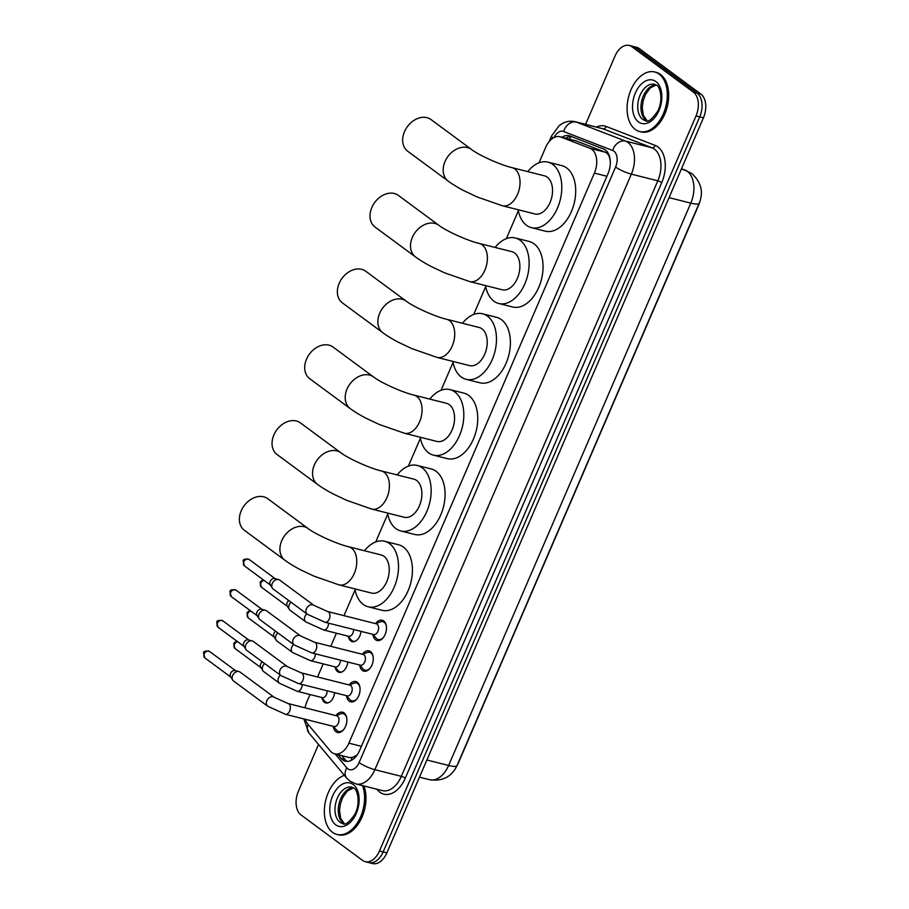 <?xml version="1.0" encoding="UTF-8"?>
<svg xmlns="http://www.w3.org/2000/svg" width="909" height="909" viewBox="0 0 909 909"><rect width="100%" height="100%" fill="white"/><g stroke="black" fill="none" stroke-linecap="round" stroke-linejoin="round"><path stroke-width="1.36" d="M360.998 631.357A9.829 6.158 104.2 0 1 352.226 641.629A9.829 6.158 104.2 0 1 350.817 640.959A9.829 6.158 104.2 0 1 348.431 636.686M347.795 662.025A9.829 6.158 104.2 0 1 339.023 672.296A9.829 6.158 104.2 0 1 337.614 671.615A9.829 6.158 104.2 0 1 335.216 667.342M334.592 692.681A9.829 6.158 104.2 0 1 325.82 702.952A9.829 6.158 104.2 0 1 324.411 702.282A9.829 6.158 104.2 0 1 322.013 698.01M375.61 623.642A10.453 6.556 104.2 0 1 382.2 620.222A10.453 6.556 104.2 0 1 383.7 620.938A10.453 6.556 104.2 0 1 385.632 633.221A10.453 6.556 104.2 0 1 377.087 640.504A10.453 6.556 104.2 0 1 375.587 639.777A10.453 6.556 104.2 0 1 372.906 634.357M362.396 654.298A10.453 6.556 104.2 0 1 368.997 650.889A10.453 6.556 104.2 0 1 370.497 651.605A10.453 6.556 104.2 0 1 372.417 663.888A10.453 6.556 104.2 0 1 363.884 671.16A10.453 6.556 104.2 0 1 362.384 670.444A10.453 6.556 104.2 0 1 359.691 665.024M349.192 684.966A10.453 6.556 104.2 0 1 355.794 681.545A10.453 6.556 104.2 0 1 357.294 682.261A10.453 6.556 104.2 0 1 359.214 694.544A10.453 6.556 104.2 0 1 350.681 701.828A10.453 6.556 104.2 0 1 349.181 701.112A10.453 6.556 104.2 0 1 346.488 695.692M335.989 715.633A10.453 6.556 104.2 0 1 342.591 712.213A10.453 6.556 104.2 0 1 344.091 712.929A10.453 6.556 104.2 0 1 346.011 725.212A10.453 6.556 104.2 0 1 337.466 732.484A10.453 6.556 104.2 0 1 335.978 731.768A10.453 6.556 104.2 0 1 333.285 726.348M305.367 719.303A18.43 11.544 -75.8 0 0 307.856 724.143L330.421 751.095A18.43 11.544 -75.8 0 0 332.001 752.595A18.43 11.544 -75.8 0 0 334.648 753.856A18.43 11.544 -75.8 0 0 348.874 743.164L594.384 173.108A18.43 11.544 -75.8 0 0 590.021 148.326L560.728 136.986A18.43 11.544 -75.8 0 0 559.876 136.714A18.43 11.544 -75.8 0 0 545.65 147.406L539.014 162.802M610.269 160.859L609.894 158.95C609.235 155.462 607.644 153.189 605.099 152.133L575.817 140.793L559.876 136.714M334.648 753.856L349.261 757.538L352.124 757.47L355.283 756.095A6.147 3.852 -75.8 0 0 356.51 755.822M357.521 754.402A18.43 11.544 104.2 0 1 355.283 756.095M456.977 765.673A16.589 10.397 -75.8 0 0 458.443 762.81L698.726 204.911A16.589 10.397 -75.8 0 0 700.021 201.071M310.014 694.533L306.867 701.85A18.43 11.544 -75.8 0 0 305.038 707.816M518.357 210.774L506.358 238.624M485.701 286.608L473.703 314.457M453.046 362.43L441.047 390.279M420.39 438.263L408.391 466.101M387.734 514.085L375.735 541.934M355.078 589.907L343.988 615.666M336.432 633.209L330.774 646.322M323.218 663.865L317.571 676.989M585.601 124.34L614.973 56.142A18.43 11.544 104.2 0 1 629.21 45.45A18.43 11.544 104.2 0 1 631.857 46.711L693.431 92.184L697.146 93.127A18.43 11.544 104.2 0 1 699.714 116.909L383.166 851.926A18.43 11.544 104.2 0 1 368.94 862.618A18.43 11.544 104.2 0 0 383.166 851.926L699.714 116.909A18.43 11.544 104.2 0 0 697.146 93.127L635.561 47.654L697.146 93.127L700.862 94.059A18.43 11.544 104.2 0 1 703.43 117.84L386.882 852.858A18.43 11.544 104.2 0 1 372.656 863.55L365.225 861.675A18.43 11.544 104.2 0 1 362.589 860.414L301.004 814.941A18.43 11.544 104.2 0 1 298.425 791.16L318.536 744.46M629.21 45.45L632.925 46.382A18.43 11.544 104.2 0 1 635.561 47.654A18.43 11.544 104.2 0 0 632.925 46.382L636.641 47.325A18.43 11.544 104.2 0 1 639.277 48.586L700.862 94.059M338.034 754.709L341.148 758.436A18.43 11.544 -75.8 0 0 342.727 759.935A18.43 11.544 -75.8 0 0 345.375 761.197A18.43 11.544 -75.8 0 0 359.6 750.504L607.973 173.789A18.43 11.544 -75.8 0 0 603.61 149.008L569.92 135.975A18.43 11.544 -75.8 0 0 569.079 135.702A18.43 11.544 -75.8 0 0 561.944 137.236M347.283 761.412A18.43 11.544 104.2 0 1 346.443 760.867A18.43 11.544 104.2 0 1 344.863 759.367L341.739 755.652M693.431 92.184A18.43 11.544 104.2 0 1 696.01 115.966L379.462 850.983A18.43 11.544 104.2 0 1 365.225 861.675M565.659 138.179A18.43 11.544 104.2 0 1 571.068 136.418M362.498 785.592A30.713 19.248 104.2 0 1 359.214 819.691A30.713 19.248 104.2 0 1 336.955 834.451A30.713 19.248 104.2 0 1 332.546 832.349A30.713 19.248 104.2 0 1 325.331 801.999A30.713 19.248 104.2 0 1 344.375 775.32M363.895 785.944A30.713 19.248 104.2 0 1 360.612 820.032A30.713 19.248 104.2 0 1 338.341 834.803L336.955 834.451M659.105 74.084A30.713 19.248 104.2 0 1 664.763 110.159A30.713 19.248 104.2 0 1 639.675 131.532A30.713 19.248 104.2 0 1 635.266 129.43A30.713 19.248 104.2 0 1 629.619 93.354A30.713 19.248 104.2 0 1 654.696 71.97A30.713 19.248 104.2 0 1 659.105 74.084M654.696 71.97L656.093 72.322A30.713 19.248 104.2 0 1 660.502 74.436A30.713 19.248 104.2 0 1 666.149 110.512A30.713 19.248 104.2 0 1 641.061 131.885L639.675 131.532M267.757 498.711A19.657 14.839 126.4 0 0 241.226 510.778A19.657 14.839 126.4 0 0 244.396 530.333L284.915 560.251A19.657 14.839 -53.6 0 1 281.733 540.696A19.657 14.839 -53.6 0 1 308.265 528.629L267.757 498.711M348.692 546.764A19.657 12.317 -75.8 0 1 351.51 548.116A19.657 12.317 -75.8 0 1 354.26 573.488A19.657 12.317 -75.8 0 1 339.08 584.885L371.576 593.088A19.657 12.317 -75.8 0 0 387.62 579.408A19.657 12.317 -75.8 0 0 384.007 556.319A19.657 12.317 -75.8 0 0 381.189 554.967L348.692 546.764C337.023 544.116 315.082 534.038 308.265 528.629M364.498 550.752A33.781 21.168 104.2 0 1 384.643 541.264A33.781 21.168 104.2 0 1 389.495 543.582A33.781 21.168 104.2 0 1 395.71 583.271A33.781 21.168 104.2 0 1 368.111 606.78A33.781 21.168 104.2 0 1 363.27 604.462A33.781 21.168 104.2 0 1 354.874 588.873M384.643 541.264L398.574 544.775A33.781 21.168 104.2 0 1 403.414 547.093A33.781 21.168 104.2 0 1 409.629 586.782A33.781 21.168 104.2 0 1 382.041 610.303L368.111 606.78M300.413 422.89A19.657 14.839 126.4 0 0 273.882 434.957A19.657 14.839 126.4 0 0 277.052 454.511L317.571 484.429A19.657 14.839 -53.6 0 1 314.389 464.863A19.657 14.839 -53.6 0 1 340.92 452.807L300.413 422.89M381.348 470.942A19.657 12.317 -75.8 0 1 384.166 472.294A19.657 12.317 -75.8 0 1 386.916 497.655A19.657 12.317 -75.8 0 1 371.736 509.063L404.232 517.255A19.657 12.317 -75.8 0 0 420.276 503.575A19.657 12.317 -75.8 0 0 416.663 480.486A19.657 12.317 -75.8 0 0 413.845 479.134L381.348 470.942C369.679 468.283 347.738 458.216 340.92 452.807M397.153 474.93A33.781 21.168 104.2 0 1 417.299 465.442A33.781 21.168 104.2 0 1 422.151 467.76A33.781 21.168 104.2 0 1 428.366 507.438A33.781 21.168 104.2 0 1 400.767 530.958A33.781 21.168 104.2 0 1 395.926 528.64A33.781 21.168 104.2 0 1 387.529 513.051M417.299 465.442L431.23 468.953A33.781 21.168 104.2 0 1 436.07 471.271A33.781 21.168 104.2 0 1 442.285 510.96A33.781 21.168 104.2 0 1 414.697 534.469L400.767 530.958M333.069 347.056A19.657 14.839 126.4 0 0 306.538 359.123A19.657 14.839 126.4 0 0 309.708 378.689L350.226 408.607A19.657 14.839 -53.6 0 1 347.045 389.041A19.657 14.839 -53.6 0 1 373.576 376.974L333.069 347.056M414.004 395.12A19.657 12.317 -75.8 0 1 416.822 396.46A19.657 12.317 -75.8 0 1 419.572 421.833A19.657 12.317 -75.8 0 1 404.391 433.229L436.888 441.433A19.657 12.317 -75.8 0 0 452.943 427.753A19.657 12.317 -75.8 0 0 449.319 404.664A19.657 12.317 -75.8 0 0 446.501 403.312L414.004 395.12C402.335 392.461 380.394 382.394 373.576 376.974M429.809 399.096A33.781 21.168 104.2 0 1 449.955 389.609A33.781 21.168 104.2 0 1 454.807 391.927A33.781 21.168 104.2 0 1 461.022 431.616A33.781 21.168 104.2 0 1 433.423 455.136A33.781 21.168 104.2 0 1 428.582 452.818A33.781 21.168 104.2 0 1 420.185 437.218M449.955 389.609L463.885 393.131A33.781 21.168 104.2 0 1 468.726 395.449A33.781 21.168 104.2 0 1 474.941 435.127A33.781 21.168 104.2 0 1 447.353 458.647L433.423 455.136M365.725 271.234A19.657 14.839 126.4 0 0 339.193 283.301A19.657 14.839 126.4 0 0 342.363 302.856L382.882 332.774A19.657 14.839 -53.6 0 1 379.701 313.219A19.657 14.839 -53.6 0 1 406.232 301.152L365.725 271.234M446.66 319.286A19.657 12.317 -75.8 0 1 449.478 320.638A19.657 12.317 -75.8 0 1 452.228 346.011A19.657 12.317 -75.8 0 1 437.047 357.407L469.544 365.611A19.657 12.317 -75.8 0 0 485.599 351.919A19.657 12.317 -75.8 0 0 481.975 328.831A19.657 12.317 -75.8 0 0 479.157 327.49L446.66 319.286C434.991 316.639 413.05 306.56 406.232 301.152M462.465 323.274A33.781 21.168 104.2 0 1 482.611 313.787A33.781 21.168 104.2 0 1 487.463 316.105A33.781 21.168 104.2 0 1 493.678 355.794A33.781 21.168 104.2 0 1 466.078 379.303A33.781 21.168 104.2 0 1 461.238 376.985A33.781 21.168 104.2 0 1 452.841 361.396M482.611 313.787L496.541 317.298A33.781 21.168 104.2 0 1 501.382 319.616A33.781 21.168 104.2 0 1 507.597 359.305A33.781 21.168 104.2 0 1 480.009 382.814L466.078 379.303M398.381 195.412A19.657 14.839 126.4 0 0 371.849 207.468A19.657 14.839 126.4 0 0 375.019 227.034L415.538 256.952A19.657 14.839 -53.6 0 1 412.356 237.385A19.657 14.839 -53.6 0 1 438.888 225.318L398.381 195.412M479.316 243.464A19.657 12.317 -75.8 0 1 482.134 244.805A19.657 12.317 -75.8 0 1 484.883 270.178A19.657 12.317 -75.8 0 1 469.703 281.585L502.2 289.778A19.657 12.317 -75.8 0 0 518.255 276.097A19.657 12.317 -75.8 0 0 514.63 253.009A19.657 12.317 -75.8 0 0 511.812 251.657L479.316 243.464C467.646 240.805 445.705 230.738 438.888 225.318M495.121 247.453A33.781 21.168 104.2 0 1 515.267 237.965A33.781 21.168 104.2 0 1 520.118 240.283A33.781 21.168 104.2 0 1 526.334 279.961A33.781 21.168 104.2 0 1 498.734 303.481A33.781 21.168 104.2 0 1 493.894 301.163A33.781 21.168 104.2 0 1 485.497 285.562M515.267 237.965L529.197 241.476A33.781 21.168 104.2 0 1 534.038 243.794A33.781 21.168 104.2 0 1 540.253 283.472A33.781 21.168 104.2 0 1 512.665 306.992L498.734 303.481M431.036 119.579A19.657 14.839 126.4 0 0 404.505 131.646A19.657 14.839 126.4 0 0 407.675 151.212L448.194 181.118A19.657 14.839 -53.6 0 1 445.012 161.563A19.657 14.839 -53.6 0 1 471.544 149.496L431.036 119.579M511.972 167.631A19.657 12.317 -75.8 0 1 514.801 168.983A19.657 12.317 -75.8 0 1 517.539 194.356A19.657 12.317 -75.8 0 1 502.359 205.752L534.856 213.956A19.657 12.317 -75.8 0 0 550.911 200.275A19.657 12.317 -75.8 0 0 547.286 177.187A19.657 12.317 -75.8 0 0 544.468 175.835L511.972 167.631C500.302 164.983 478.361 154.905 471.544 149.496M527.777 171.619A33.781 21.168 104.2 0 1 547.922 162.132A33.781 21.168 104.2 0 1 552.774 164.449A33.781 21.168 104.2 0 1 558.99 204.139A33.781 21.168 104.2 0 1 531.39 227.648A33.781 21.168 104.2 0 1 526.55 225.33A33.781 21.168 104.2 0 1 518.153 209.74M547.922 162.132L561.853 165.654A33.781 21.168 104.2 0 1 566.693 167.96A33.781 21.168 104.2 0 1 572.909 207.65A33.781 21.168 104.2 0 1 545.32 231.17L531.39 227.648M333.33 726.359L336.648 730.2A9.215 5.772 -75.8 0 0 337.387 730.881A9.215 5.772 -75.8 0 0 338.705 731.518A9.215 5.772 -75.8 0 0 343.954 729.234M346.749 718.144A9.215 5.772 -75.8 0 0 344.534 714.281A9.215 5.772 -75.8 0 0 343.216 713.645A9.215 5.772 -75.8 0 0 340.773 713.838L336.035 715.644M334.035 726.541A5.534 3.466 -75.8 0 0 338.546 722.689A5.534 3.466 -75.8 0 0 337.534 716.201A5.534 3.466 -75.8 0 0 336.739 715.815L288.096 703.543A5.534 3.466 -75.8 0 1 288.892 703.918A5.534 3.466 -75.8 0 1 289.789 710.736A5.534 3.466 -75.8 0 1 285.392 714.269L334.035 726.541M274.257 697.328A5.534 4.17 -53.6 0 0 266.939 700.407A5.534 4.17 -53.6 0 0 266.803 700.725A5.534 4.17 -53.6 0 0 267.689 706.225L233.533 681A5.534 4.17 -53.6 0 1 232.704 680.102A5.534 4.17 -53.6 0 1 232.636 675.501A5.534 4.17 -53.6 0 1 238.965 671.569A5.534 4.17 -53.6 0 1 238.999 671.581A5.534 4.17 -53.6 0 1 240.101 672.103L274.257 697.328L288.096 703.543M232.704 680.102L230.602 676.716A3.988 3.011 -53.6 0 1 230.556 673.399A3.988 3.011 -53.6 0 1 235.124 670.558A3.988 3.011 -53.6 0 1 235.147 670.569A3.988 3.011 -53.6 0 1 235.17 670.569L238.999 671.581M346.534 695.703L349.851 699.532A9.215 5.772 -75.8 0 0 350.59 700.225A9.215 5.772 -75.8 0 0 351.908 700.85A9.215 5.772 -75.8 0 0 357.157 698.578M359.953 687.488A9.215 5.772 -75.8 0 0 357.737 683.613A9.215 5.772 -75.8 0 0 356.419 682.989A9.215 5.772 -75.8 0 0 353.976 683.17L349.238 684.977M347.238 695.874A5.534 3.466 -75.8 0 0 351.76 692.033A5.534 3.466 -75.8 0 0 350.738 685.534A5.534 3.466 -75.8 0 0 349.942 685.159L301.299 672.876A5.534 3.466 -75.8 0 1 302.095 673.262A5.534 3.466 -75.8 0 1 302.992 680.08A5.534 3.466 -75.8 0 1 298.595 683.602L347.238 695.874M287.46 666.661A5.534 4.17 -53.6 0 0 280.142 669.751A5.534 4.17 -53.6 0 0 280.006 670.058A5.534 4.17 -53.6 0 0 280.892 675.557L246.737 650.333A5.534 4.17 -53.6 0 1 245.907 649.435A5.534 4.17 -53.6 0 1 245.839 644.833A5.534 4.17 -53.6 0 1 252.168 640.902A5.534 4.17 -53.6 0 1 252.202 640.913A5.534 4.17 -53.6 0 1 253.304 641.436L287.46 666.661L301.299 672.876M245.907 649.435L243.805 646.06A3.988 3.011 -53.6 0 1 243.76 642.731A3.988 3.011 -53.6 0 1 248.327 639.902A3.988 3.011 -53.6 0 1 248.35 639.902A3.988 3.011 -53.6 0 1 248.373 639.913M359.737 665.036L363.055 668.865A9.215 5.772 -75.8 0 0 363.793 669.558A9.215 5.772 -75.8 0 0 365.111 670.194A9.215 5.772 -75.8 0 0 370.361 667.91M373.156 656.821A9.215 5.772 -75.8 0 0 370.94 652.957A9.215 5.772 -75.8 0 0 369.622 652.321A9.215 5.772 -75.8 0 0 367.179 652.514L362.441 654.31M360.441 665.218A5.534 3.466 -75.8 0 0 364.963 661.366A5.534 3.466 -75.8 0 0 363.941 654.866A5.534 3.466 -75.8 0 0 363.146 654.491L314.503 642.22A5.534 3.466 -75.8 0 1 315.298 642.595A5.534 3.466 -75.8 0 1 316.196 649.412A5.534 3.466 -75.8 0 1 311.798 652.935L360.441 665.218M300.674 636.005A5.534 4.17 -53.6 0 0 293.357 639.084A5.534 4.17 -53.6 0 0 293.209 639.391A5.534 4.17 -53.6 0 0 294.107 644.901L259.94 619.677A5.534 4.17 -53.6 0 1 259.11 618.768A5.534 4.17 -53.6 0 1 259.042 614.166A5.534 4.17 -53.6 0 1 265.371 610.246A5.534 4.17 -53.6 0 1 265.405 610.257A5.534 4.17 -53.6 0 1 266.507 610.78L300.674 636.005L314.503 642.22M259.11 618.768L257.02 615.393A3.988 3.011 -53.6 0 1 256.963 612.075A3.988 3.011 -53.6 0 1 261.531 609.235A3.988 3.011 -53.6 0 1 261.553 609.246A3.988 3.011 -53.6 0 1 261.587 609.246L265.405 610.257M372.951 634.368L376.258 638.209A9.215 5.772 -75.8 0 0 376.996 638.902A9.215 5.772 -75.8 0 0 378.314 639.527A9.215 5.772 -75.8 0 0 383.564 637.243M386.359 626.153A9.215 5.772 -75.8 0 0 384.155 622.29A9.215 5.772 -75.8 0 0 382.825 621.665A9.215 5.772 -75.8 0 0 380.382 621.847L375.656 623.654M373.656 634.55A5.534 3.466 -75.8 0 0 378.167 630.698A5.534 3.466 -75.8 0 0 377.144 624.21A5.534 3.466 -75.8 0 0 376.36 623.824L327.706 611.552A5.534 3.466 -75.8 0 1 328.501 611.939A5.534 3.466 -75.8 0 1 329.399 618.756A5.534 3.466 -75.8 0 1 325.002 622.279L373.656 634.55M313.878 605.337A5.534 4.17 -53.6 0 0 306.56 608.428A5.534 4.17 -53.6 0 0 306.413 608.735A5.534 4.17 -53.6 0 0 307.31 614.234L273.143 589.009A5.534 4.17 -53.6 0 1 272.325 588.112A5.534 4.17 -53.6 0 1 272.257 583.51A5.534 4.17 -53.6 0 1 278.574 579.578A5.534 4.17 -53.6 0 1 278.608 579.59A5.534 4.17 -53.6 0 1 279.711 580.112L313.878 605.337L327.706 611.552M272.325 588.112L270.223 584.726A3.988 3.011 -53.6 0 1 270.178 581.408A3.988 3.011 -53.6 0 1 274.734 578.567A3.988 3.011 -53.6 0 1 274.768 578.578A3.988 3.011 -53.6 0 1 274.791 578.59M321.525 697.43L324.831 701.271A9.215 5.772 -75.8 0 0 325.581 701.964A9.215 5.772 -75.8 0 0 326.899 702.589A9.215 5.772 -75.8 0 0 328.888 702.555M280.415 675.205A5.534 4.17 -53.6 0 0 278.711 677.432A5.534 4.17 -53.6 0 0 278.574 677.75A5.534 4.17 -53.6 0 0 279.461 683.25L297.163 691.294L322.229 697.612A5.534 3.466 -75.8 0 0 327.195 690.817M279.461 683.25L263.712 671.615A5.534 4.17 -53.6 0 1 262.883 670.717A5.534 4.17 -53.6 0 1 262.815 666.115A5.534 4.17 -53.6 0 1 264.667 663.57M262.883 670.717L260.792 667.331A3.988 3.011 -53.6 0 1 260.735 664.013A3.988 3.011 -53.6 0 1 262.406 661.911M334.728 666.774L338.046 670.603A9.215 5.772 -75.8 0 0 338.784 671.296A9.215 5.772 -75.8 0 0 340.102 671.933A9.215 5.772 -75.8 0 0 342.091 671.887M293.618 644.538A5.534 4.17 -53.6 0 0 291.925 646.776A5.534 4.17 -53.6 0 0 291.778 647.083A5.534 4.17 -53.6 0 0 292.675 652.582L310.367 660.627L335.432 666.956A5.534 3.466 -75.8 0 0 340.409 660.161M292.675 652.582L276.915 640.959A5.534 4.17 -53.6 0 1 276.097 640.05A5.534 4.17 -53.6 0 1 276.029 635.448A5.534 4.17 -53.6 0 1 277.87 632.914M276.097 640.05L273.995 636.675A3.988 3.011 -53.6 0 1 273.95 633.357A3.988 3.011 -53.6 0 1 275.609 631.244M347.931 636.107L351.249 639.947A9.215 5.772 -75.8 0 0 351.988 640.64A9.215 5.772 -75.8 0 0 353.306 641.265A9.215 5.772 -75.8 0 0 355.294 641.231M306.822 613.882A5.534 4.17 -53.6 0 0 305.129 616.109A5.534 4.17 -53.6 0 0 304.981 616.416A5.534 4.17 -53.6 0 0 305.878 621.926L323.57 629.96L348.636 636.289A5.534 3.466 -75.8 0 0 353.612 629.494M305.878 621.926L290.119 610.291A5.534 4.17 -53.6 0 1 289.301 609.394A5.534 4.17 -53.6 0 1 289.232 604.792A5.534 4.17 -53.6 0 1 291.073 602.247M289.301 609.394L287.199 606.008A3.988 3.011 -53.6 0 1 287.153 602.69A3.988 3.011 -53.6 0 1 288.812 600.576M352.124 757.47A18.43 13.078 140.1 0 0 351.181 760.424M571.284 136.498A18.43 14.317 111.2 0 0 569.284 139.088M361.396 746.323L348.874 743.164M575.817 140.793L560.728 136.986M605.099 152.133L590.021 148.326M606.905 176.266L594.384 173.108M681.545 168.665L691.794 173.494C701.248 182.232 703.714 192.151 699.191 203.264A21.498 4.17 -156.7 0 1 690.795 203.127A24.566 15.396 -75.8 0 0 687.363 171.415A24.566 15.396 -75.8 0 0 684.966 170.097L681.511 168.756M686.488 170.574A21.498 16.703 111.2 0 0 684.966 170.097L681.33 169.176M426.889 759.981L448.614 765.469A21.498 4.17 23.3 0 0 457.022 765.594C451.716 776.809 442.592 781.513 429.639 779.717A24.566 15.396 -75.8 0 0 448.614 765.469L690.795 203.127L669.058 197.651M703.43 117.84L696.01 115.966M386.882 852.858L379.462 850.983M639.277 48.586L631.857 46.711M335.228 754.004L346.806 767.832A12.283 7.692 -75.8 0 0 347.863 768.832A12.283 7.692 -75.8 0 0 359.112 762.549L615.598 167.006A12.283 7.692 -75.8 0 0 613.882 151.155A12.283 7.692 -75.8 0 0 612.677 150.496L563.614 131.498A12.283 7.692 -75.8 0 0 553.99 137.532M563.614 131.498A12.283 9.545 111.2 0 1 576.465 122.113L625.528 141.1A24.566 15.396 104.2 0 1 627.926 142.429A24.566 15.396 104.2 0 1 631.357 174.142L374.883 769.684A24.566 15.396 104.2 0 1 355.908 783.933L382.359 790.603A24.566 15.396 -75.8 0 0 401.335 776.354L657.821 180.811A24.566 15.396 -75.8 0 0 654.389 149.099A24.566 15.396 -75.8 0 0 651.992 147.781L602.928 128.783A24.566 15.396 -75.8 0 0 601.803 128.43L575.34 121.749A24.566 15.396 104.2 0 1 576.465 122.113L602.928 128.783A3.068 2.386 -68.8 0 0 606.144 126.442L655.207 145.429A27.645 17.316 104.2 0 1 661.763 182.595L405.278 778.138A3.068 0.591 23.3 0 0 401.335 776.354L374.883 769.684A12.283 2.386 -156.7 0 1 359.112 762.549M655.207 145.429A3.068 2.386 -68.8 0 1 651.992 147.781L625.528 141.1A12.283 9.545 111.2 0 0 612.677 150.496M405.278 778.138A27.645 17.316 104.2 0 1 379.962 792.273A27.645 17.316 104.2 0 1 377.599 790.023L376.94 789.239M596.429 127.067A27.645 17.316 104.2 0 1 606.144 126.442M615.598 167.006A12.283 2.386 -156.7 0 0 631.357 174.142L657.821 180.811A3.068 0.591 23.3 0 1 661.763 182.595M553.058 138.054A12.283 2.386 -156.7 0 1 551.57 135.93L549.127 141.599M308.14 724.473A12.283 8.715 140.1 0 0 308.878 732.915L346.67 778.07A12.283 8.715 140.1 0 1 346.806 767.832M344.863 759.367L341.148 758.436M342.67 823.531A18.725 11.737 104.2 0 1 339.989 822.247A18.725 11.737 104.2 0 1 336.535 800.25A18.725 11.737 104.2 0 1 351.828 787.217L353.76 788.148C356.339 787.989 361.441 801.17 355.033 814.055C349.124 822.554 345 825.713 342.67 823.531M353.158 784.478A22.407 14.044 104.2 0 1 356.283 813.396A22.407 14.044 104.2 0 1 335.773 824.861A22.407 14.044 104.2 0 1 332.637 795.943A22.407 14.044 104.2 0 1 353.158 784.478M344.204 823.679A18.725 11.737 104.2 0 1 343.227 823.065A18.725 11.737 104.2 0 1 339.352 802.465A18.725 11.737 104.2 0 1 353.249 787.808M645.39 120.613A18.725 11.737 104.2 0 1 642.708 119.329A18.725 11.737 104.2 0 1 639.266 97.331A18.725 11.737 104.2 0 1 654.548 84.298L656.48 85.23C659.07 85.082 664.172 98.252 657.764 111.137C651.844 119.636 647.719 122.795 645.39 120.613M655.878 81.56A22.407 14.044 104.2 0 1 659.014 110.489A22.407 14.044 104.2 0 1 638.493 121.942A22.407 14.044 104.2 0 1 635.368 93.025A22.407 14.044 104.2 0 1 655.878 81.56M646.924 120.761A18.725 11.737 104.2 0 1 645.958 120.147A18.725 11.737 104.2 0 1 642.072 99.547A18.725 11.737 104.2 0 1 655.98 84.901M209.559 651.469C205.468 650.628 203.457 651.174 203.525 653.094L204.82 657.889A3.988 3.011 -53.6 0 1 204.173 653.912A3.988 3.011 -53.6 0 1 209.559 651.469L235.59 670.683M203.525 653.094A3.988 0.773 23.3 0 0 204.173 653.912M222.773 620.802C218.671 619.972 216.66 620.506 216.728 622.438L218.024 627.221A3.988 3.011 -53.6 0 1 217.376 623.256A3.988 3.011 -53.6 0 1 222.773 620.802L248.793 640.016M216.728 622.438A3.988 0.773 23.3 0 0 217.376 623.256M235.976 590.134C231.886 589.305 229.863 589.85 229.932 591.77L231.227 596.565A3.988 3.011 -53.6 0 1 230.579 592.588A3.988 3.011 -53.6 0 1 235.976 590.134L261.997 609.36M229.932 591.77A3.988 0.773 23.3 0 0 230.579 592.588M249.18 559.478C245.089 558.637 243.078 559.183 243.135 561.114L244.43 565.898A3.988 3.011 -53.6 0 1 243.794 561.932A3.988 3.011 -53.6 0 1 249.18 559.478L275.2 578.692M243.135 561.114A3.988 0.773 23.3 0 0 243.794 561.932M237.101 641.311L235.011 642.084L233.704 643.72L234.999 648.503A3.988 3.011 -53.6 0 1 234.352 644.538A3.988 3.011 -53.6 0 1 237.613 641.686M233.704 643.72A3.988 0.773 23.3 0 0 234.352 644.538M297.163 691.294A5.534 3.466 -75.8 0 0 301.561 687.761A5.534 3.466 -75.8 0 0 302.129 684.5M250.305 610.643L248.214 611.416L246.907 613.052L248.202 617.847A3.988 3.011 -53.6 0 1 247.566 613.87A3.988 3.011 -53.6 0 1 250.816 611.03M246.907 613.052A3.988 0.773 23.3 0 0 247.566 613.87M310.367 660.627A5.534 3.466 -75.8 0 0 314.764 657.105A5.534 3.466 -75.8 0 0 315.343 653.832M263.508 579.987L261.417 580.749L260.122 582.385L261.417 587.18A3.988 3.011 -53.6 0 1 260.769 583.203A3.988 3.011 -53.6 0 1 264.019 580.362M260.122 582.385A3.988 0.773 23.3 0 0 260.769 583.203M323.57 629.96A5.534 3.466 -75.8 0 0 327.967 626.437A5.534 3.466 -75.8 0 0 328.547 623.165M699.191 203.264L457.022 765.594M429.639 779.717L419.492 777.15M346.67 778.07L349.851 781.058L355.908 783.933M575.34 121.749C570.784 120.681 566.409 121.295 562.228 123.579L559.228 125.59L551.57 135.93M303.811 718.917L308.878 732.915M353.385 787.898L347.465 790.91L342.829 797.273L340.466 803.613L339.512 810.374L340.568 818.202L344.363 823.668M656.105 84.98L650.185 87.991L645.549 94.354L643.197 100.694L642.243 107.455L643.288 115.284L647.083 120.749M339.08 584.885L313.9 576.113L300.799 569.909C298.947 568.989 291.164 564.853 284.915 560.251M371.736 509.063L346.556 500.28L333.455 494.087C331.603 493.155 323.82 489.031 317.571 484.429M404.391 433.229L379.212 424.458L366.111 418.254C364.259 417.333 356.476 413.197 350.226 408.607M437.047 357.407L411.868 348.624L398.767 342.432C396.915 341.511 389.143 337.375 382.882 332.774M469.703 281.585L444.524 272.802L431.423 266.61C429.571 265.678 421.799 261.542 415.538 256.952M502.359 205.752L477.18 196.98L464.079 190.776C462.226 189.856 454.455 185.72 448.194 181.118M338.705 731.518L340.773 732.04M343.216 713.645L345.284 714.167M267.689 706.225L285.392 714.269M204.82 657.889L230.841 677.103M351.908 700.85L353.987 701.373M248.35 639.902L252.202 640.913M356.419 682.989L358.487 683.511M280.892 675.557L298.595 683.602M218.024 627.221L244.055 646.447M365.111 670.194L367.191 670.717M369.622 652.321L371.701 652.844M294.107 644.901L311.798 652.935M231.227 596.565L257.258 615.779M378.314 639.527L380.394 640.05M274.768 578.578L278.608 579.59M382.825 621.665L384.905 622.188M307.31 614.234L325.002 622.279M244.43 565.898L270.462 585.123M326.899 702.589L328.047 702.884M234.999 648.503L261.031 667.729M340.102 671.933L341.25 672.217M248.202 617.847L274.234 637.061M353.306 641.265L354.453 641.561M261.417 587.18L287.437 606.394"/></g></svg>
